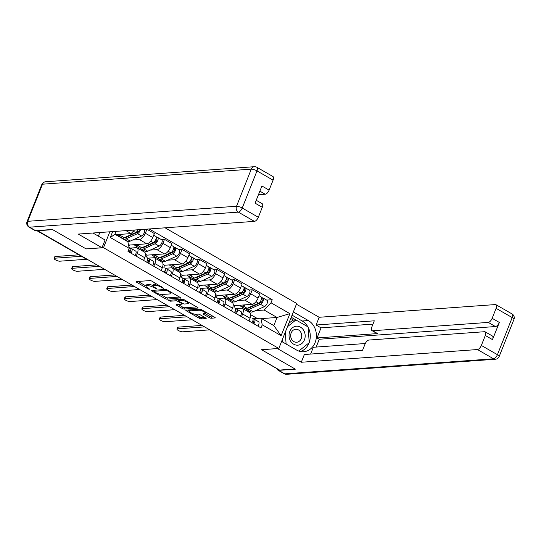 <?xml version="1.0" encoding="UTF-8"?>
<svg xmlns="http://www.w3.org/2000/svg" width="541" height="541" viewBox="0 0 541 541"><rect width="100%" height="100%" fill="white"/><g stroke="black" fill="none" stroke-linecap="round" stroke-linejoin="round"><path stroke-width="0.81" d="M163.862 288.387L151.893 281.164A1.434 0.379 -158.3 0 0 150.026 280.583L136.312 281.57A1.434 0.379 -158.3 0 0 136.082 281.678A1.434 0.379 -158.3 0 0 136.657 282.26L148.39 289.009L149.857 289.34L147.936 288.055A4.598 1.21 -158.3 0 1 146.104 286.182A4.598 1.21 -158.3 0 1 146.841 285.851L147.984 285.763A4.598 1.21 -158.3 0 1 153.955 287.623L156.782 288.901L155.024 287.541A4.598 1.21 -158.3 0 1 153.191 285.668A4.598 1.21 -158.3 0 1 153.921 285.337L155.064 285.256A4.598 1.21 -158.3 0 1 161.042 287.109L163.862 288.387M209.313 317.635A1.434 0.379 -158.3 0 0 211.173 318.216L215.02 317.939A1.434 0.379 -158.3 0 0 215.25 317.838A1.434 0.379 -158.3 0 0 214.682 317.249L201.644 309.756A1.434 0.379 -158.3 0 0 199.778 309.182L186.07 310.169A1.434 0.379 -158.3 0 0 185.84 310.27A1.434 0.379 -158.3 0 0 186.408 310.859L199.446 318.351A1.434 0.379 -158.3 0 0 201.313 318.926L205.959 318.595A1.434 0.379 -158.3 0 0 206.189 318.487A1.434 0.379 -158.3 0 0 205.614 317.905L200.035 314.7A1.434 0.379 -158.3 0 0 198.168 314.118L195.869 314.287A3.841 1.014 -158.3 0 1 191.67 313.151A3.841 1.014 -158.3 0 1 189.343 311.163A3.841 1.014 -158.3 0 1 189.959 310.886L198.987 310.236A3.841 1.014 -158.3 0 1 203.186 311.373A3.841 1.014 -158.3 0 1 205.506 313.354A3.841 1.014 -158.3 0 1 204.897 313.631L203.389 313.739A1.434 0.379 -158.3 0 0 203.159 313.848A1.434 0.379 -158.3 0 0 203.734 314.429L209.313 317.635L209.834 316.323A1.434 0.379 -158.3 0 0 211.7 316.904L213.817 316.755M37.221 230.777L52.66 229.668L86.195 248.934L103.5 247.69L278.818 348.445L261.506 349.696L295.041 368.962L279.596 370.078L37.309 230.554M180.674 298.199A1.434 0.379 -158.3 0 0 180.904 298.091A1.434 0.379 -158.3 0 0 180.329 297.509L167.297 290.017A1.434 0.379 -158.3 0 0 165.431 289.435L151.717 290.429A1.434 0.379 -158.3 0 0 151.487 290.531A1.434 0.379 -158.3 0 0 152.062 291.119L165.093 298.605A1.434 0.379 -158.3 0 0 166.959 299.187L180.809 297.861M184.474 299.89L197.506 307.376A1.434 0.379 -158.3 0 1 198.08 307.964A1.434 0.379 -158.3 0 1 197.85 308.066L184.136 309.06A1.434 0.379 -158.3 0 1 182.27 308.478L176.691 305.273A1.434 0.379 -158.3 0 1 176.116 304.684A1.434 0.379 -158.3 0 1 176.346 304.583L181.911 304.184A1.434 0.379 -158.3 0 0 182.141 304.076A1.434 0.379 -158.3 0 0 181.566 303.494L177.867 301.364A1.434 0.379 -158.3 0 0 176.001 300.782L170.212 301.202L168.664 300.316L182.608 299.308A1.434 0.379 -158.3 0 1 184.474 299.89M278.818 348.445L296.711 303.467L165.079 227.815M277.621 368.942A2.928 1.353 119.9 0 1 277.296 368.854L226.327 339.559A2.928 1.353 -60.1 0 0 226.645 339.647M130.273 248.096L136.143 247.677A6.729 3.111 119.9 0 1 137.096 247.873A6.729 3.111 119.9 0 1 137.313 253.452L136.224 256.184M128.873 246.628L129.495 245.059L146.8 243.815A6.729 3.111 -60.1 0 0 152.772 237.526L145.346 233.252A6.729 3.111 119.9 0 1 139.375 239.541L132.613 240.035M126.364 240.481L125.796 240.522M145.346 233.252L146.936 229.256L143.798 229.479M143.649 260.451L144.738 257.719A6.729 3.111 -60.1 0 0 144.521 252.14L137.096 247.873M152.772 237.526L154.361 233.523L146.936 229.256M147.828 258.185L153.691 257.759A6.729 3.111 119.9 0 1 154.645 257.962A6.729 3.111 119.9 0 1 154.861 263.535L153.772 266.267M161.353 239.568L164.491 239.345L162.902 243.342A6.729 3.111 119.9 0 1 156.931 249.631L150.168 250.118M143.92 250.571L142.026 250.706M136.596 247.69L137.029 246.608M161.204 270.541L162.286 267.809A6.729 3.111 -60.1 0 0 162.07 262.229L154.645 257.962M146.253 257.151L147.051 255.149L164.356 253.898A6.729 3.111 -60.1 0 0 170.327 247.609L171.916 243.612L164.491 239.345M165.377 268.275L171.247 267.849A6.729 3.111 119.9 0 1 172.2 268.045A6.729 3.111 119.9 0 1 172.417 273.624L171.328 276.356M178.909 249.658L182.047 249.435L180.451 253.431A6.729 3.111 119.9 0 1 174.479 259.721L167.724 260.207M161.475 260.661L159.581 260.796M154.144 257.78L154.577 256.698M178.753 280.623L179.842 277.891A6.729 3.111 -60.1 0 0 179.626 272.319L172.2 268.045M163.808 267.24L164.599 265.239L181.911 263.988A6.729 3.111 -60.1 0 0 187.883 257.699L189.472 253.702L182.047 249.435M182.932 278.365L188.802 277.939A6.729 3.111 119.9 0 1 189.756 278.135A6.729 3.111 119.9 0 1 189.972 283.714L188.883 286.446M196.464 259.748L199.595 259.518L198.006 263.521A6.729 3.111 119.9 0 1 192.035 269.81L185.279 270.297M179.03 270.75L177.137 270.885M171.7 267.869L172.133 266.787M196.309 290.713L197.397 287.981A6.729 3.111 -60.1 0 0 197.181 282.402L189.756 278.135M181.357 277.33L182.155 275.328L199.46 274.077A6.729 3.111 -60.1 0 0 205.431 267.788L207.027 263.792L199.595 259.518M200.488 288.454L206.358 288.028A6.729 3.111 119.9 0 1 207.311 288.225A6.729 3.111 119.9 0 1 207.528 293.804L206.439 296.536M214.02 269.837L217.151 269.607L215.561 273.611A6.729 3.111 119.9 0 1 209.59 279.9L202.828 280.387M196.579 280.84L194.692 280.975M189.255 277.959L189.688 276.877M213.864 300.803L214.953 298.071A6.729 3.111 -60.1 0 0 214.736 292.492L207.311 288.225M198.912 287.42L199.71 285.418L217.015 284.167A6.729 3.111 -60.1 0 0 222.987 277.878L224.576 273.874L217.151 269.607M218.043 298.537L223.906 298.118A6.729 3.111 119.9 0 1 224.86 298.314A6.729 3.111 119.9 0 1 225.076 303.893L223.994 306.625M231.568 279.927L234.706 279.697L233.117 283.7A6.729 3.111 119.9 0 1 227.146 289.99L220.383 290.476M214.135 290.923L212.248 291.065M206.811 288.049L207.244 286.96M231.42 310.892L232.508 308.16A6.729 3.111 -60.1 0 0 232.292 302.581L224.86 298.314M216.468 297.509L217.266 295.501L234.571 294.257A6.729 3.111 -60.1 0 0 240.542 287.968L242.131 283.964L234.706 279.697M235.592 308.627L241.462 308.208A6.729 3.111 119.9 0 1 242.415 308.404A6.729 3.111 119.9 0 1 242.632 313.983L241.543 316.715M249.124 290.01L252.262 289.787L250.666 293.783A6.729 3.111 119.9 0 1 244.701 300.072L237.939 300.566M231.69 301.012L229.797 301.148M224.359 298.138L224.792 297.05M248.968 320.982L250.057 318.25A6.729 3.111 -60.1 0 0 249.841 312.671L242.415 308.404M234.023 307.592L234.814 305.591L252.126 304.346A6.729 3.111 -60.1 0 0 258.098 298.057L259.687 294.054L252.262 289.787M234.814 305.591L233.232 304.684M217.266 295.501L215.683 294.595M199.71 285.418L198.128 284.505M182.155 275.328L180.572 274.415M164.599 265.239L163.017 264.326M147.051 255.149L145.468 254.243M129.495 245.059L128.427 244.451M116.105 231.345L114.935 234.28L127.872 241.719L129.225 248.373L127.994 251.457L260.999 327.893L262.229 324.81L260.877 318.162L273.82 325.594L277.053 317.466L264.116 310.027L255.494 310.649M115.666 234.706L131.111 233.59L125.972 230.635M129.225 248.373L110.317 237.506L112.67 231.595M264.116 310.027L270.994 302.784L272.218 299.7L149.14 228.965M270.994 302.784L289.895 313.645L281.131 335.677L262.229 324.81M103.5 247.69L109.823 231.798M261.614 318.581L277.053 317.466L289.895 313.645M253.147 318.717L260.877 318.162M249.245 311.102L247.352 311.237M257.151 318.426L250.787 314.774M134.499 230.02L131.111 233.59M266.679 300.099L272.218 299.7M241.915 308.228L242.348 307.139M110.317 237.506L114.935 234.28M273.82 325.594L281.131 335.677M156.924 284.052A4.598 1.21 -158.3 0 0 155.592 283.944L155.064 285.256M153.191 285.668L153.712 284.356A4.598 1.21 -158.3 0 1 154.449 284.025L155.592 283.944M153.191 285.662A4.598 1.21 -158.3 0 0 148.505 284.458L147.984 285.763M146.104 286.182L146.625 284.87A4.598 1.21 -158.3 0 1 147.362 284.539L148.505 284.458M138.043 281.448L146.138 286.101M160.582 294.405L165.614 297.293A1.434 0.379 -158.3 0 0 167.48 297.875L179.463 297.009M153.448 290.301L154.185 290.727M167.446 290.794L166.141 290.389L154.104 291.254L155.943 292.661A4.598 1.21 -158.3 0 0 161.915 294.514L170.144 293.919A4.598 1.21 -158.3 0 0 170.882 293.587A4.598 1.21 -158.3 0 0 169.049 291.714L167.446 290.794L167.669 290.233M196.64 306.882L184.657 307.748L184.136 309.06M178.077 304.455L182.79 307.166A1.434 0.379 -158.3 0 0 184.657 307.748M178.577 300.16L178.388 300.052A1.434 0.379 -158.3 0 0 177.543 299.673M187.68 303.765A3.841 1.014 -158.3 0 0 188.295 303.487A3.841 1.014 -158.3 0 0 185.969 301.506A3.841 1.014 -158.3 0 0 181.769 300.37L178.591 300.6A1.434 0.379 -158.3 0 0 178.361 300.701A1.434 0.379 -158.3 0 0 178.936 301.29L182.635 303.413A1.434 0.379 -158.3 0 0 184.501 303.995L187.68 303.765M205.1 313.604L209.834 316.323M195.118 314.247L199.967 317.04A1.434 0.379 -158.3 0 0 201.834 317.614L204.748 317.405M187.795 310.04L189.418 310.974M124.91 237.391A6.877 3.178 -60.1 0 0 126.56 237.154L137.935 232.035A1.758 0.811 -60.1 0 0 139.409 229.668M126.188 236.809L126.689 237.1M122.8 238.054A8.778 4.051 -60.1 0 0 123.591 238.892A8.778 4.051 -60.1 0 0 126.175 238.777L137.542 233.658A3.659 1.691 -60.1 0 0 140.491 229.587M123.591 238.892L127.642 241.218A8.778 4.051 -60.1 0 0 130.225 241.11L141.593 235.991A3.659 1.691 -60.1 0 0 144.258 232.779A3.659 1.691 -60.1 0 0 144.163 229.688L143.595 229.364M136.745 231.737L138.496 231.609M116.836 234.618A8.778 4.051 -60.1 0 0 117.634 235.463L121.684 237.79A8.778 4.051 -60.1 0 0 124.261 237.682L135.629 232.562A3.659 1.691 -60.1 0 0 138.111 229.763M117.634 235.463A8.778 4.051 -60.1 0 0 120.21 235.355L122.793 234.192M129.698 247.636L129.644 247.609A3.659 1.691 119.9 0 1 129.698 247.636A3.659 1.691 119.9 0 1 129.076 252.072M81.434 256.285L54.621 258.219A3.368 0.886 -158.3 0 0 54.086 258.463L54.763 256.759A3.368 0.886 21.7 0 1 55.297 256.515L78.871 254.818M130.685 250.402L130.631 250.375A1.758 0.811 119.9 0 1 130.658 250.388A1.758 0.811 119.9 0 1 130.212 252.728M130.631 250.375L130.016 250.077M130.908 250.902L129.908 250.422M130.023 247.981L131.558 248.711A3.659 1.691 119.9 0 1 131.605 248.738A3.659 1.691 119.9 0 1 130.99 253.174M131.659 248.765L135.608 251.038A3.659 1.691 119.9 0 1 135.656 251.065A3.659 1.691 119.9 0 1 135.04 255.501M54.086 258.463A3.368 0.886 -158.3 0 0 56.122 260.201A3.368 0.886 -158.3 0 0 59.801 261.195L86.756 259.254M142.459 247.48A6.877 3.178 -60.1 0 0 144.116 247.244L155.483 242.125A1.758 0.811 -60.1 0 0 156.762 240.583A1.758 0.811 -60.1 0 0 156.721 239.102A1.758 0.811 -60.1 0 0 156.471 239.048L157.147 237.343A3.659 1.691 -60.1 0 1 157.668 237.452L161.718 239.778A3.659 1.691 -60.1 0 1 161.813 242.868A3.659 1.691 -60.1 0 1 159.149 246.074L147.781 251.2A8.778 4.051 -60.1 0 1 145.198 251.308L141.147 248.975A8.778 4.051 -60.1 0 0 143.73 248.867L155.098 243.748A3.659 1.691 -60.1 0 0 157.762 240.542A3.659 1.691 -60.1 0 0 157.668 237.452M143.744 246.899L144.244 247.19M140.356 248.143A8.778 4.051 -60.1 0 0 141.147 248.975M154.3 241.827L156.051 241.699M156.072 238.818L156.89 239.291M134.391 244.708A8.778 4.051 -60.1 0 0 135.182 245.553L139.233 247.879A8.778 4.051 -60.1 0 0 141.816 247.771L153.184 242.652A3.659 1.691 -60.1 0 0 155.849 239.44A3.659 1.691 -60.1 0 0 155.754 236.349L153.705 235.173M135.182 245.553A8.778 4.051 -60.1 0 0 137.766 245.438L140.349 244.275M156.106 236.748L157.147 237.343M160.014 257.57A6.877 3.178 -60.1 0 0 161.671 257.333L173.039 252.214A1.758 0.811 -60.1 0 0 174.317 250.672A1.758 0.811 -60.1 0 0 174.276 249.191A1.758 0.811 -60.1 0 0 174.026 249.137L174.702 247.433A3.659 1.691 -60.1 0 1 175.223 247.541L179.274 249.868A3.659 1.691 -60.1 0 1 179.369 252.958A3.659 1.691 -60.1 0 1 176.704 256.163L165.33 261.283A8.778 4.051 -60.1 0 1 162.753 261.398L158.702 259.065A8.778 4.051 -60.1 0 0 161.279 258.956L172.653 253.837A3.659 1.691 -60.1 0 0 175.318 250.632A3.659 1.691 -60.1 0 0 175.223 247.541M161.299 256.989L161.8 257.273M157.911 258.233A8.778 4.051 -60.1 0 0 158.702 259.065M171.855 251.917L173.6 251.788M173.62 248.907L174.445 249.381M151.947 254.797A8.778 4.051 -60.1 0 0 152.738 255.636L156.789 257.969A8.778 4.051 -60.1 0 0 159.372 257.861L170.74 252.735A3.659 1.691 -60.1 0 0 173.404 249.529A3.659 1.691 -60.1 0 0 173.309 246.439L171.26 245.262M152.738 255.636A8.778 4.051 -60.1 0 0 155.314 255.528L157.898 254.365M173.661 246.831L174.702 247.433M92.944 233.015L105.069 239.988L101.992 247.724L78.249 234.077L254.426 221.37L238.331 212.119L29.566 227.179L35.638 230.676L52.328 229.472L86.08 248.874L101.992 247.724M98.381 236.147L99.828 232.522M258.442 194.719L265.225 194.226L259.863 191.149M273.083 180.16L256.995 170.909A4.389 2.029 -60.1 0 0 256.853 167.277L272.941 176.522A4.389 2.029 119.9 0 1 273.083 180.16L269.12 190.128A4.389 2.029 119.9 0 1 265.225 194.226M256.231 200.271L262.142 203.666A4.389 2.029 119.9 0 1 262.284 207.304L258.321 217.266A4.389 2.029 119.9 0 1 254.426 221.37M269.12 190.128L261.918 185.989L255.082 203.166L262.284 207.304M35.638 230.676A4.389 2.029 119.9 0 1 35.016 230.547L28.944 227.051A4.389 2.029 -60.1 0 0 29.566 227.179A4.389 3.719 -94.1 0 1 27.753 221.31L236.525 206.249L251.288 169.137L42.523 184.197L27.753 221.31A4.389 1.156 21.7 0 0 27.05 221.627A4.389 4.389 0 0 0 28.944 227.051M293.344 311.941L308.329 320.549A16.46 13.938 85.9 0 1 316.201 338.551A16.46 13.938 85.9 0 1 303.643 351.724A16.46 13.938 85.9 0 1 296.59 350.054L281.604 341.445M277.459 368.921A4.389 2.029 -60.1 0 0 278.067 370.233A4.389 2.029 -60.1 0 0 278.689 370.362L295.379 369.158L261.621 349.757L277.56 348.532M277.533 348.607L301.276 362.254L304.353 354.517L362.558 350.318L365.013 344.157A4.389 2.029 -60.1 0 1 368.908 340.052L484.547 331.714A4.389 2.029 -60.1 0 1 485.169 331.843L492.371 335.981A4.389 2.029 119.9 0 1 492.506 339.62L499.343 322.443A4.389 2.029 119.9 0 1 495.448 326.541L319.278 339.248L316.167 347.065M365.297 343.515L313.32 347.268L310.615 354.064M319.278 339.248L317.026 337.956L321.043 327.86L316.093 325.013L319.17 317.276L495.346 304.569A4.389 2.029 -60.1 0 1 495.969 304.698A4.389 2.029 -60.1 0 1 496.111 308.336L492.141 318.304L499.343 322.443M296.421 304.204L319.17 317.276M301.276 362.254L477.446 349.547A4.389 2.029 -60.1 0 0 481.341 345.442L485.304 335.481A4.389 2.029 -60.1 0 0 485.169 331.843M495.448 326.541L488.252 322.402L372.614 330.747A4.389 2.029 -60.1 0 1 371.992 330.619A4.389 2.029 -60.1 0 1 371.85 326.98L374.298 320.813L316.093 325.013M488.252 322.402A4.389 2.029 -60.1 0 0 492.141 318.304M372.614 330.747L377.564 333.587L317.026 337.956M377.564 333.587A4.389 2.029 119.9 0 1 376.942 333.466L371.992 330.619M372.986 324.113L321.043 327.86M292.059 315.166L302.196 320.996L308.329 320.549M300.546 351.542A16.46 13.938 85.9 0 0 309.067 342.825M309.229 342.372A16.46 13.938 85.9 0 0 308.079 327.21M307.856 326.805A16.46 13.938 85.9 0 0 302.196 320.996M287.474 326.696L295.907 319.941L291.22 317.263M293.553 320.11L290.733 318.493M289.787 331.484A9.508 8.054 85.9 0 0 293.709 344.211A9.508 8.054 85.9 0 0 304.421 339.897A9.508 8.054 85.9 0 0 300.498 327.17A9.508 8.054 85.9 0 0 289.787 331.484M291.18 332.877A6.512 5.511 85.9 0 0 296.651 342.25A6.512 5.511 85.9 0 0 301.195 338.632A6.512 5.511 85.9 0 0 295.717 329.266A6.512 5.511 85.9 0 0 291.18 332.877M282.855 342.162L282.605 338.916M288.793 323.376L292.803 320.164L295.907 319.941L308.059 326.92L309.249 342.676L298.774 351.062M286.121 344.042L285.229 332.33M147.247 257.726L147.193 257.699A3.659 1.691 119.9 0 1 147.247 257.726A3.659 1.691 119.9 0 1 146.631 262.162M99.138 266.361L72.176 268.309A3.368 0.886 -158.3 0 0 71.635 268.552L72.318 266.848A3.368 0.886 21.7 0 1 72.852 266.605L96.575 264.894M148.241 260.491L148.187 260.458A1.758 0.811 119.9 0 1 148.214 260.471A1.758 0.811 119.9 0 1 147.767 262.818M148.187 260.458L147.571 260.167M148.457 260.992L147.456 260.512M147.571 258.064L149.106 258.794A3.659 1.691 119.9 0 1 149.16 258.828A3.659 1.691 119.9 0 1 148.538 263.264M149.215 258.855L153.157 261.127A3.659 1.691 119.9 0 1 153.211 261.154A3.659 1.691 119.9 0 1 152.596 265.59M71.635 268.552A3.368 0.886 -158.3 0 0 73.671 270.29A3.368 0.886 -158.3 0 0 77.349 271.284L104.312 269.337M164.802 267.815L164.748 267.788A3.659 1.691 119.9 0 1 164.802 267.815A3.659 1.691 119.9 0 1 164.18 272.251M116.694 276.451L89.732 278.399A3.368 0.886 -158.3 0 0 89.191 278.642L89.867 276.938A3.368 0.886 21.7 0 1 90.408 276.694L114.131 274.984M165.789 270.581L165.742 270.547A1.758 0.811 119.9 0 1 165.769 270.561A1.758 0.811 119.9 0 1 165.316 272.901M165.742 270.547L165.127 270.257M166.013 271.075L165.012 270.601M165.127 268.153L166.662 268.884A3.659 1.691 119.9 0 1 166.716 268.911A3.659 1.691 119.9 0 1 166.094 273.347M166.77 268.945L170.713 271.21A3.659 1.691 119.9 0 1 170.767 271.244A3.659 1.691 119.9 0 1 170.144 275.68M89.191 278.642A3.368 0.886 -158.3 0 0 91.226 280.38A3.368 0.886 -158.3 0 0 94.905 281.374L121.867 279.426M177.57 267.653A6.877 3.178 -60.1 0 0 179.227 267.423L190.594 262.297A1.758 0.811 -60.1 0 0 191.872 260.762A1.758 0.811 -60.1 0 0 191.825 259.274A1.758 0.811 -60.1 0 0 191.582 259.227L192.258 257.523A3.659 1.691 -60.1 0 1 192.772 257.631L196.829 259.957A3.659 1.691 -60.1 0 1 196.917 263.048A3.659 1.691 -60.1 0 1 194.253 266.253L182.885 271.372A8.778 4.051 -60.1 0 1 180.309 271.481L176.258 269.154A8.778 4.051 -60.1 0 0 178.834 269.046L190.202 263.927A3.659 1.691 -60.1 0 0 192.867 260.721A3.659 1.691 -60.1 0 0 192.772 257.631M178.855 267.078L179.348 267.362M175.467 268.316A8.778 4.051 -60.1 0 0 176.258 269.154M189.411 262L191.156 261.878M191.176 258.997L191.994 259.464M169.495 264.887A8.778 4.051 -60.1 0 0 170.293 265.726L174.344 268.059A8.778 4.051 -60.1 0 0 176.921 267.944L188.288 262.825A3.659 1.691 -60.1 0 0 190.959 259.619A3.659 1.691 -60.1 0 0 190.865 256.529L188.816 255.352M170.293 265.726A8.778 4.051 -60.1 0 0 172.87 265.617L175.453 264.454M191.216 256.921L192.258 257.523M195.125 277.743A6.877 3.178 -60.1 0 0 196.775 277.506L208.15 272.387A1.758 0.811 -60.1 0 0 209.428 270.852A1.758 0.811 -60.1 0 0 209.381 269.364A1.758 0.811 -60.1 0 0 209.13 269.317L209.813 267.612A3.659 1.691 -60.1 0 1 210.327 267.714L214.378 270.047A3.659 1.691 -60.1 0 1 214.473 273.137A3.659 1.691 -60.1 0 1 211.808 276.343L200.44 281.462A8.778 4.051 -60.1 0 1 197.864 281.57L193.806 279.244A8.778 4.051 -60.1 0 0 196.39 279.136L207.758 274.017A3.659 1.691 -60.1 0 0 210.422 270.804A3.659 1.691 -60.1 0 0 210.327 267.714M196.403 277.168L196.904 277.452M193.015 278.405A8.778 4.051 -60.1 0 0 193.806 279.244M206.96 272.089L208.711 271.967M208.731 269.08L209.55 269.553M187.051 274.97A8.778 4.051 -60.1 0 0 187.849 275.815L191.899 278.142A8.778 4.051 -60.1 0 0 194.476 278.033L205.844 272.914A3.659 1.691 -60.1 0 0 208.508 269.709A3.659 1.691 -60.1 0 0 208.413 266.618L206.371 265.442M187.849 275.815A8.778 4.051 -60.1 0 0 190.425 275.707L193.009 274.544M208.772 267.011L209.813 267.612M212.674 287.832A6.877 3.178 -60.1 0 0 214.331 287.596L225.698 282.476A1.758 0.811 -60.1 0 0 226.983 280.935A1.758 0.811 -60.1 0 0 226.936 279.454A1.758 0.811 -60.1 0 0 226.686 279.406L227.362 277.695A3.659 1.691 -60.1 0 1 227.883 277.804L231.933 280.137A3.659 1.691 -60.1 0 1 232.028 283.22A3.659 1.691 -60.1 0 1 229.364 286.432L217.996 291.552A8.778 4.051 -60.1 0 1 215.413 291.66L211.362 289.334A8.778 4.051 -60.1 0 0 213.945 289.225L225.313 284.099A3.659 1.691 -60.1 0 0 227.977 280.894A3.659 1.691 -60.1 0 0 227.883 277.804M213.959 287.257L214.459 287.541M210.571 288.495A8.778 4.051 -60.1 0 0 211.362 289.334M224.515 282.179L226.266 282.057M226.287 279.17L227.105 279.643M204.606 285.06A8.778 4.051 -60.1 0 0 205.397 285.905L209.448 288.231A8.778 4.051 -60.1 0 0 212.031 288.123L223.399 283.004A3.659 1.691 -60.1 0 0 226.064 279.798A3.659 1.691 -60.1 0 0 225.969 276.708L223.92 275.531M205.397 285.905A8.778 4.051 -60.1 0 0 207.981 285.797L210.564 284.634M226.321 277.1L227.362 277.695M182.358 277.905L182.303 277.871A3.659 1.691 119.9 0 1 182.358 277.905A3.659 1.691 119.9 0 1 181.735 282.341M134.242 286.541L107.28 288.488A3.368 0.886 -158.3 0 0 106.746 288.732L107.422 287.028A3.368 0.886 21.7 0 1 107.963 286.784L131.686 285.073M183.345 280.664L183.298 280.637A1.758 0.811 119.9 0 1 183.325 280.651A1.758 0.811 119.9 0 1 182.872 282.99M183.298 280.637L182.675 280.346M183.568 281.164L182.567 280.691M182.682 278.243L184.217 278.973A3.659 1.691 119.9 0 1 184.271 279A3.659 1.691 119.9 0 1 183.649 283.437M184.319 279.034L188.268 281.3A3.659 1.691 119.9 0 1 188.322 281.327A3.659 1.691 119.9 0 1 187.7 285.77M106.746 288.732A3.368 0.886 -158.3 0 0 108.782 290.463A3.368 0.886 -158.3 0 0 112.46 291.464L139.422 289.516M199.913 287.988L199.859 287.961A3.659 1.691 119.9 0 1 199.913 287.988A3.659 1.691 119.9 0 1 199.291 292.431M151.798 296.63L124.836 298.578A3.368 0.886 -158.3 0 0 124.302 298.821L124.978 297.11A3.368 0.886 21.7 0 1 125.519 296.867L149.242 295.156M200.9 290.754L200.853 290.727A1.758 0.811 119.9 0 1 200.873 290.74A1.758 0.811 119.9 0 1 200.427 293.08M200.853 290.727L200.231 290.429M201.124 291.254L200.123 290.781M200.238 288.333L201.773 289.063A3.659 1.691 119.9 0 1 201.82 289.09A3.659 1.691 119.9 0 1 201.205 293.526M201.874 289.124L205.823 291.389A3.659 1.691 119.9 0 1 205.878 291.416A3.659 1.691 119.9 0 1 205.255 295.853M124.302 298.821A3.368 0.886 -158.3 0 0 126.337 300.553A3.368 0.886 -158.3 0 0 130.016 301.547L156.971 299.606M217.462 298.077L217.408 298.05A3.659 1.691 119.9 0 1 217.462 298.077A3.659 1.691 119.9 0 1 216.846 302.514M169.353 306.72L142.391 308.661A3.368 0.886 -158.3 0 0 141.85 308.904L142.533 307.2A3.368 0.886 21.7 0 1 143.067 306.957L166.79 305.246M218.456 300.843L218.402 300.816A1.758 0.811 119.9 0 1 218.429 300.83A1.758 0.811 119.9 0 1 217.982 303.17M218.402 300.816L217.786 300.519M218.672 301.344L217.671 300.864M217.793 298.422L219.321 299.153A3.659 1.691 119.9 0 1 219.375 299.18A3.659 1.691 119.9 0 1 218.76 303.616M219.43 299.214L223.372 301.479A3.659 1.691 119.9 0 1 223.426 301.506A3.659 1.691 119.9 0 1 222.811 305.942M141.85 308.904A3.368 0.886 -158.3 0 0 143.886 310.642A3.368 0.886 -158.3 0 0 147.565 311.636L174.527 309.695M230.229 297.922A6.877 3.178 -60.1 0 0 231.886 297.685L243.254 292.566A1.758 0.811 -60.1 0 0 244.532 291.024A1.758 0.811 -60.1 0 0 244.491 289.543A1.758 0.811 -60.1 0 0 244.241 289.489L244.917 287.785A3.659 1.691 -60.1 0 1 245.438 287.893L249.489 290.219A3.659 1.691 -60.1 0 1 249.584 293.31A3.659 1.691 -60.1 0 1 246.919 296.522L235.545 301.641A8.778 4.051 -60.1 0 1 232.968 301.75L228.917 299.423A8.778 4.051 -60.1 0 0 231.494 299.308L242.868 294.189A3.659 1.691 -60.1 0 0 245.533 290.984A3.659 1.691 -60.1 0 0 245.438 287.893M231.514 297.34L232.015 297.631M228.126 298.585A8.778 4.051 -60.1 0 0 228.917 299.423M242.07 292.268L243.815 292.14M243.835 289.259L244.66 289.733M222.162 295.149A8.778 4.051 -60.1 0 0 222.953 295.995L227.004 298.321A8.778 4.051 -60.1 0 0 229.587 298.213L240.955 293.094A3.659 1.691 -60.1 0 0 243.619 289.881A3.659 1.691 -60.1 0 0 243.524 286.798L241.475 285.614M222.953 295.995A8.778 4.051 -60.1 0 0 225.536 295.886L228.113 294.723M243.876 287.19L244.917 287.785M235.017 308.167L234.963 308.14A3.659 1.691 119.9 0 1 235.017 308.167A3.659 1.691 119.9 0 1 234.395 312.603M186.909 316.81L159.947 318.75A3.368 0.886 -158.3 0 0 159.406 318.994L160.082 317.29A3.368 0.886 21.7 0 1 160.623 317.046L184.346 315.335M236.004 310.933L235.957 310.906A1.758 0.811 119.9 0 1 235.984 310.919A1.758 0.811 119.9 0 1 235.531 313.259M235.957 310.906L235.342 310.608M236.228 311.433L235.227 310.953M235.342 308.512L236.877 309.242A3.659 1.691 119.9 0 1 236.931 309.269A3.659 1.691 119.9 0 1 236.309 313.706M236.985 309.296L240.928 311.569A3.659 1.691 119.9 0 1 240.982 311.596A3.659 1.691 119.9 0 1 240.36 316.032M159.406 318.994A3.368 0.886 -158.3 0 0 161.441 320.732A3.368 0.886 -158.3 0 0 165.12 321.726L192.082 319.785M247.785 308.012A6.877 3.178 -60.1 0 0 249.442 307.775L260.809 302.656A1.758 0.811 -60.1 0 0 262.087 301.114A1.758 0.811 -60.1 0 0 262.04 299.633A1.758 0.811 -60.1 0 0 261.797 299.579L262.473 297.875A3.659 1.691 -60.1 0 1 262.994 297.983L267.044 300.309A3.659 1.691 -60.1 0 1 267.132 303.4A3.659 1.691 -60.1 0 1 264.468 306.605L253.1 311.731A8.778 4.051 -60.1 0 1 250.524 311.839L246.473 309.513A8.778 4.051 -60.1 0 0 249.049 309.398L260.417 304.279A3.659 1.691 -60.1 0 0 263.082 301.073A3.659 1.691 -60.1 0 0 262.994 297.983M249.07 307.43L249.563 307.721M245.682 308.674A8.778 4.051 -60.1 0 0 246.473 309.513M259.626 302.358L261.371 302.23M261.391 299.349L262.209 299.822M239.71 305.239A8.778 4.051 -60.1 0 0 240.508 306.084L244.559 308.411A8.778 4.051 -60.1 0 0 247.136 308.302L258.51 303.183A3.659 1.691 -60.1 0 0 261.175 299.971A3.659 1.691 -60.1 0 0 261.08 296.881L259.031 295.704M240.508 306.084A8.778 4.051 -60.1 0 0 243.085 305.969L245.668 304.806M261.431 297.28L262.473 297.875M252.573 318.257L252.519 318.23A3.659 1.691 119.9 0 1 252.573 318.257A3.659 1.691 119.9 0 1 251.95 322.693M204.457 326.892L177.502 328.84A3.368 0.886 -158.3 0 0 176.961 329.084L177.637 327.379A3.368 0.886 21.7 0 1 178.178 327.136L201.901 325.425M253.56 321.023L253.513 320.989A1.758 0.811 119.9 0 1 253.54 321.002A1.758 0.811 119.9 0 1 253.087 323.349M253.513 320.989L252.89 320.698M253.783 321.523L252.782 321.043M252.897 318.595L254.432 319.325A3.659 1.691 119.9 0 1 254.486 319.359A3.659 1.691 119.9 0 1 253.864 323.795M254.534 319.386L258.483 321.658A3.659 1.691 119.9 0 1 258.537 321.685A3.659 1.691 119.9 0 1 257.915 326.122M176.961 329.084A3.368 0.886 -158.3 0 0 178.997 330.822A3.368 0.886 -158.3 0 0 182.675 331.816L209.638 329.868M240.542 287.968L233.117 283.7M222.987 277.878L215.561 273.611M205.431 267.788L198.006 263.521M187.883 257.699L180.451 253.431M170.327 247.609L162.902 243.342M258.098 298.057L250.666 293.783M252.126 304.346L244.701 300.072M234.571 294.257L227.146 289.99M232.508 308.16L225.076 303.893M217.015 284.167L209.59 279.9M214.953 298.071L207.528 293.804M199.46 274.077L192.035 269.81M197.397 287.981L189.972 283.714M181.911 263.988L174.479 259.721M179.842 277.891L172.417 273.624M164.356 253.898L156.931 249.631M162.286 267.809L154.861 263.535M146.8 243.815L139.375 239.541M144.738 257.719L137.313 253.452M250.057 318.25L242.632 313.983M86.54 259.125A2.928 2.928 0 0 1 85.891 258.848A2.928 1.353 -60.1 0 0 86.215 258.936M161.265 286.547L161.042 287.109M154.449 284.025L153.921 285.337M155.7 287.934L155.477 288.495M154.199 287.014L153.955 287.623M147.362 284.539L146.841 285.851M148.613 288.441L148.39 289.009M136.947 281.523L136.657 282.26M162.78 287.42L162.557 287.981M167.48 297.875L166.959 299.187M165.614 297.293L165.093 298.605M152.352 290.382L152.062 291.119M166.439 289.631L166.141 290.389M154.51 290.226L154.104 291.254M169.272 291.153L169.049 291.714M182.79 307.166L182.27 308.478M176.981 304.536L176.691 305.273M181.79 302.933L181.566 303.494M178.388 300.052L177.867 301.364M176.413 299.755L176.001 300.782M170.618 300.174L170.212 301.202M182.182 299.342L181.769 300.37M179.003 299.565L178.591 300.6M204.025 313.699L203.734 314.429M199.392 309.209L198.987 310.236M190.364 309.858L189.959 310.886M206.094 318.257L205.959 318.595M201.834 317.614L201.313 318.926M199.967 317.04L199.446 318.351M186.706 310.121L186.408 310.859M215.156 317.601L215.02 317.939M211.7 316.904L211.173 318.216M126.175 238.777L130.225 241.11M137.542 233.658L141.593 235.991M120.21 235.355L124.261 237.682M133.336 231.244L135.629 232.562M54.621 258.219L55.297 256.515M143.73 248.867L147.781 251.2M155.098 243.748L159.149 246.074M137.766 245.438L141.816 247.771M150.628 241.178L153.184 242.652M161.279 258.956L165.33 261.283M172.653 253.837L176.704 256.163M155.314 255.528L159.372 257.861M168.183 251.267L170.74 252.735M256.853 167.277A4.389 4.389 0 0 0 254.351 166.702A4.389 3.719 -94.1 0 0 251.288 169.137A4.389 1.156 21.7 0 1 256.995 170.909L242.226 208.021L258.321 217.266M242.226 208.021A4.389 1.156 -158.3 0 0 236.525 206.249A4.389 3.719 -94.1 0 0 238.331 212.119A4.389 2.029 -60.1 0 0 242.226 208.021M41.819 184.515A4.389 1.156 -158.3 0 1 42.523 184.197A4.389 3.719 -94.1 0 1 45.579 181.762A4.389 4.389 0 0 0 41.819 184.515L27.05 221.627M492.506 339.62L485.304 335.481M481.341 345.442L497.429 354.693L512.199 317.581L496.111 308.336M278.689 370.362L284.769 373.851L493.541 358.791L477.446 349.547M497.429 354.693A4.389 2.029 119.9 0 1 493.541 358.791A4.389 3.719 -94.1 0 0 495.421 359.238A4.389 4.389 0 0 0 499.181 356.485A4.389 1.156 -158.3 0 0 497.429 354.693M512.199 317.581A4.389 1.156 21.7 0 1 513.95 319.373A4.389 4.389 0 0 0 512.057 313.949A4.389 2.029 119.9 0 1 512.199 317.581M495.421 359.238L286.649 374.298A4.389 3.719 -94.1 0 1 284.769 373.851A4.389 2.029 119.9 0 1 284.147 373.723L278.067 370.233M72.176 268.309L72.852 266.605M89.732 278.399L90.408 276.694M178.834 269.046L182.885 271.372M190.202 263.927L194.253 266.253M172.87 265.617L176.921 267.944M185.739 261.357L188.288 262.825M196.39 279.136L200.44 281.462M207.758 274.017L211.808 276.343M190.425 275.707L194.476 278.033M203.288 271.447L205.844 272.914M213.945 289.225L217.996 291.552M225.313 284.099L229.364 286.432M207.981 285.797L212.031 288.123M220.843 281.536L223.399 283.004M107.28 288.488L107.963 286.784M124.836 298.578L125.519 296.867M142.391 308.661L143.067 306.957M231.494 299.308L235.545 301.641M242.868 294.189L246.919 296.522M225.536 295.886L229.587 298.213M238.398 291.626L240.955 293.094M159.947 318.75L160.623 317.046M249.049 309.398L253.1 311.731M260.417 304.279L264.468 306.605M243.085 305.969L247.136 308.302M255.954 301.709L258.51 303.183M177.502 328.84L178.178 327.136M225.759 339.139A2.928 2.928 0 0 0 226.327 339.559M85.891 258.848L36.727 230.594M154.374 290.233L153.942 291.329M171.369 292.356L170.882 293.587M182.445 303.305L182.141 304.076M188.748 302.345L188.295 303.487M178.807 299.586L178.361 300.701M205.952 312.231L205.506 313.354M189.85 309.898L189.343 311.163M135.656 251.065L131.605 248.738M254.351 166.702L45.579 181.762M499.181 356.485L513.95 319.373M512.057 313.949L495.969 304.698M284.147 373.723A4.389 4.389 0 0 0 286.649 374.298M153.211 261.154L149.16 258.828M170.767 271.244L166.716 268.911M188.322 281.327L184.271 279M205.878 291.416L201.82 289.09M223.426 301.506L219.375 299.18M240.982 311.596L236.931 309.269M258.537 321.685L254.486 319.359"/></g></svg>
